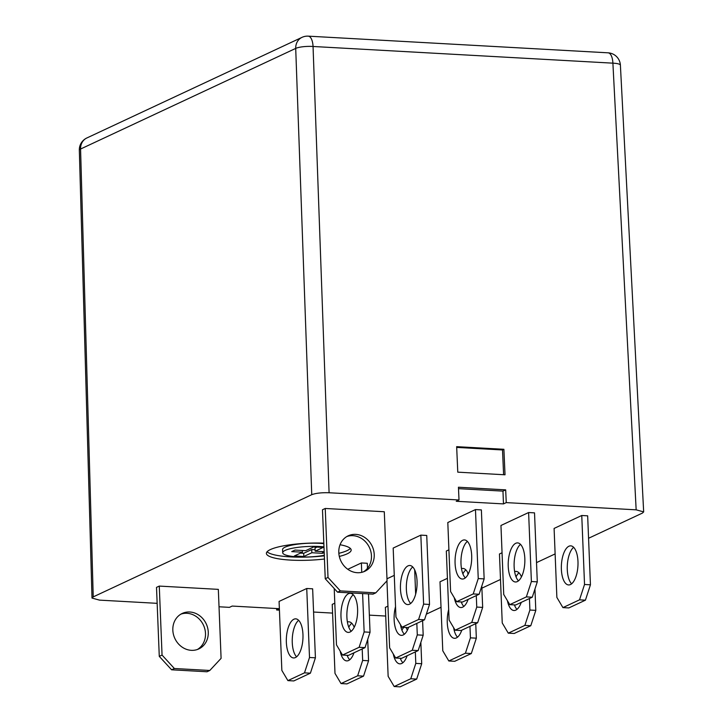 <?xml version="1.0" encoding="UTF-8"?>
<svg xmlns="http://www.w3.org/2000/svg" width="723" height="723" viewBox="0 0 723 723"><rect width="100%" height="100%" fill="white"/><g stroke="black" fill="none" stroke-linecap="round" stroke-linejoin="round"><path stroke-width="1.08" d="M323.832 543.651A26.1 5.242 177.7 0 0 319.72 543.325A26.1 5.242 177.7 0 0 282.576 549.552L282.702 552.743A26.1 5.242 177.7 0 0 297.722 556.873A26.1 5.242 177.7 0 0 324.302 555.309M323.967 546.85A26.1 5.242 177.7 0 0 319.846 546.525A26.1 5.242 177.7 0 0 282.702 552.743M323.814 543.154A42.422 8.513 177.7 0 0 266.398 553.402A42.422 8.513 177.7 0 0 290.8 560.108A42.422 8.513 177.7 0 0 324.455 559.015M267.085 551.776A42.422 8.513 177.7 0 0 290.673 556.909A42.422 8.513 177.7 0 0 324.32 555.815M363.389 571.857A19.575 17.298 64.9 0 0 371.459 555.824A19.575 17.298 64.9 0 0 346.868 536.529M374.225 554.532A19.575 17.298 -115.1 0 1 364.808 571.278A19.575 17.298 -115.1 0 1 338.798 552.562A19.575 17.298 -115.1 0 1 348.215 535.806A19.575 17.298 -115.1 0 1 374.225 554.532M180.904 614.143A19.575 17.298 -115.1 0 1 205.495 633.438A19.575 17.298 -115.1 0 1 197.424 649.471M172.833 630.176A19.575 17.298 64.9 0 0 198.843 648.902A19.575 17.298 64.9 0 0 208.26 632.146A19.575 17.298 64.9 0 0 182.25 613.429A19.575 17.298 64.9 0 0 172.833 630.176M571.613 583.822A19.575 8.278 93.2 0 1 567.284 569.607A19.575 8.278 93.2 0 1 573.646 547.311M577.975 561.518A19.575 8.278 93.2 0 1 568.585 584.943A19.575 8.278 93.2 0 1 561.373 569.281A19.575 8.278 93.2 0 1 570.763 545.856A19.575 8.278 93.2 0 1 577.975 561.518M520.497 544.356A19.575 8.278 -86.8 0 0 514.134 566.651A19.575 8.278 -86.8 0 0 518.463 580.867M524.826 558.563A19.575 8.278 93.2 0 1 515.445 581.988A19.575 8.278 93.2 0 1 508.233 566.326A19.575 8.278 93.2 0 1 517.614 542.901A19.575 8.278 93.2 0 1 524.826 558.563M467.356 541.391A19.575 8.278 -86.8 0 0 460.994 563.696A19.575 8.278 -86.8 0 0 465.323 577.912M471.685 555.607A19.575 8.278 93.2 0 1 462.295 579.033A19.575 8.278 93.2 0 1 455.083 563.371A19.575 8.278 93.2 0 1 464.473 539.936A19.575 8.278 93.2 0 1 471.685 555.607M402.883 662.738A19.575 8.278 93.2 0 1 400.289 658.273M393.312 654.044A19.575 8.278 -86.8 0 0 399.855 663.859A19.575 8.278 -86.8 0 0 407.148 655.734M349.733 659.783A19.575 8.278 93.2 0 1 347.139 655.318M340.171 651.089A19.575 8.278 -86.8 0 0 346.715 660.903A19.575 8.278 -86.8 0 0 353.999 652.779M296.593 656.818A19.575 8.278 93.2 0 1 292.264 642.611A19.575 8.278 93.2 0 1 298.626 620.307M286.353 642.286A19.575 8.278 -86.8 0 0 293.565 657.948A19.575 8.278 -86.8 0 0 302.955 634.523A19.575 8.278 -86.8 0 0 295.743 618.852A19.575 8.278 -86.8 0 0 286.353 642.286M351.224 631.269A19.575 8.278 93.2 0 1 346.895 617.062A19.575 8.278 93.2 0 1 353.249 594.758M340.985 616.728A19.575 8.278 -86.8 0 0 348.197 632.399A19.575 8.278 -86.8 0 0 357.587 608.974A19.575 8.278 -86.8 0 0 350.375 593.303A19.575 8.278 -86.8 0 0 340.985 616.728M404.365 634.225A19.575 8.278 93.2 0 1 400.497 624.726M395.535 606.633A19.575 8.278 -86.8 0 0 394.134 619.692A19.575 8.278 -86.8 0 0 401.346 635.354A19.575 8.278 -86.8 0 0 408.631 627.23M457.514 637.18A19.575 8.278 93.2 0 1 453.646 627.681M448.676 609.588A19.575 8.278 -86.8 0 0 447.275 622.648A19.575 8.278 -86.8 0 0 454.487 638.31A19.575 8.278 -86.8 0 0 461.78 630.185M412.725 566.949A19.575 8.278 -86.8 0 0 406.362 589.245A19.575 8.278 -86.8 0 0 410.691 603.461M417.054 581.156A19.575 8.278 93.2 0 1 407.664 604.582A19.575 8.278 93.2 0 1 400.461 588.92A19.575 8.278 93.2 0 1 409.842 565.494A19.575 8.278 93.2 0 1 417.054 581.156M461.238 601.952A19.575 8.278 -86.8 0 0 463.841 606.416M468.106 599.421A19.575 8.278 93.2 0 1 460.813 607.537A19.575 8.278 93.2 0 1 454.27 597.722M516.981 609.372A19.575 8.278 93.2 0 1 514.387 604.907M521.247 602.376A19.575 8.278 93.2 0 1 513.963 610.501A19.575 8.278 93.2 0 1 507.41 600.677M339.313 556.43A42.422 8.513 177.7 0 0 351.17 549.995A42.422 8.513 177.7 0 0 340.054 544.744M306.742 588.495L312.643 588.82L315.418 657.813L310.393 673.176L293.8 680.939L287.899 680.614L304.491 672.851L309.507 657.487L306.742 588.495L279.078 601.428L281.853 670.42L287.899 680.614M357.641 675.806L362.657 660.442L368.558 660.768L363.542 676.132L357.641 675.806L341.039 683.569L334.993 673.375L332.228 604.392L334.803 603.181M410.781 678.761L415.797 663.398L421.708 663.723L416.692 679.087L410.781 678.761L394.189 686.525L388.143 676.33L385.368 607.347L387.953 606.136M465.413 653.212L470.429 637.849L476.34 638.174L471.315 653.538L465.413 653.212L448.82 660.976L442.774 650.781L440 581.798L447.42 578.319M386.986 578.78L394.279 575.363M347.799 569.29L361.373 562.946L367.275 563.271L367.474 568.323M156.511 587.374L159.277 586.082L218.328 589.372L221.093 658.355L209.797 670.474L174.37 668.504L171.604 669.796L159.277 656.367L156.511 587.374M526.371 596.891L531.387 581.527L537.288 581.852L534.523 512.869L528.612 512.535L500.958 525.476L503.723 594.46L509.769 604.654L515.68 604.979L532.273 597.216L526.371 596.891L509.769 604.654M502.051 552.77L499.466 553.981L502.241 622.973L508.287 633.158L514.189 633.484L530.79 625.72L524.88 625.395L508.287 633.158M418.59 619.484L423.615 604.121L429.516 604.446L426.742 535.463L420.84 535.128L393.176 548.07L395.951 617.053L401.997 627.248L407.899 627.573L424.5 619.81L418.59 619.484L401.997 627.248M279.376 608.712L276.665 609.986L279.43 610.14M385.721 616.05L369.354 615.137M332.571 613.095L313.574 612.038M643.669 511.893L636.159 509.832L612.896 63.163A13.05 2.675 -3 0 1 620.397 65.178L643.669 511.893L642.431 513.077L588.567 538.274M555.119 553.917L536.52 562.611M500.497 579.466L481.889 588.16M441.021 607.275L426.353 614.143M620.397 65.178A13.05 13.05 0 0 0 608.088 52.824A13.05 5.513 -86.8 0 1 612.896 63.163L313.05 46.48L329.092 492.752L459.006 499.982L456.24 501.274L503.479 503.904L506.245 502.612L636.159 509.832M329.092 492.752C321.618 492.526 315.843 493.167 311.749 494.686L295.707 48.414L80.569 149.028L93.231 596.882L311.749 494.686M93.231 596.882L92.002 598.057L99.512 600.126L157.153 603.334M279.367 608.685L232.191 606.064L229.426 607.356L219.024 606.778M325.242 508.468L322.476 509.76L325.242 578.743L328.007 577.451L325.242 508.468L384.293 511.748L387.058 580.741L375.761 592.86L340.334 590.89L337.569 592.182L372.996 594.152L375.761 592.86M448.902 549.814L446.326 551.025L449.091 620.018L455.138 630.203L461.048 630.528L477.641 622.765L471.739 622.44L455.138 630.203M579.512 599.846L584.527 584.482L590.438 584.808L587.663 515.824L581.762 515.49L554.098 528.432L556.873 597.424L562.919 607.609L568.82 607.935L585.422 600.171L579.512 599.846L562.919 607.609M473.222 593.935L478.237 578.572L484.148 578.897L481.373 509.914L475.472 509.579L447.808 522.521L450.583 591.504L456.629 601.699L462.53 602.024L479.123 594.261L473.222 593.935L456.629 601.699M503.895 449.29L456.656 446.66L457.776 472.164L505.025 474.794L503.895 449.29L502.512 449.959L456.692 447.41M459.006 499.982L458.445 487.23L505.684 489.86L506.245 502.612M276.611 608.531L276.665 609.986M458.509 488.658L502.964 491.125L505.684 489.86M502.964 491.125L503.479 503.904M503.606 474.713L502.512 449.959M337.569 592.182L325.242 578.743M328.007 577.451L340.334 590.89M423.615 604.121L420.84 535.128M429.516 604.446L424.5 619.81M461.5 568.676A19.575 8.278 93.2 0 1 462.991 568.45A19.575 8.278 93.2 0 1 468.305 573.945M471.739 622.44L476.755 607.076L476.294 595.589M465.865 569.905A19.575 8.278 -86.8 0 0 462.883 573.863M476.755 607.076L482.666 607.401L481.807 586.064M482.666 607.401L477.641 622.765M514.64 571.631A19.575 8.278 93.2 0 1 516.132 571.405A19.575 8.278 93.2 0 1 521.446 576.9M524.88 625.395L529.905 610.031L529.444 598.545M516.032 576.818A19.575 8.278 93.2 0 1 519.015 572.86M529.905 610.031L535.806 610.366L534.948 589.019M535.806 610.366L530.79 625.72M590.438 584.808L585.422 600.171M584.527 584.482L581.762 515.49M537.288 581.852L532.273 597.216M531.387 581.527L528.612 512.535M484.148 578.897L479.123 594.261M478.237 578.572L475.472 509.579M159.277 656.367L162.051 655.074L159.277 586.082M209.797 670.474L207.031 671.766L171.604 669.796M162.051 655.074L174.37 668.504M334.216 588.522L336.484 644.871L342.521 655.056L359.123 647.302L364.139 631.938L362.603 593.574M361.744 572.327L361.373 562.946M364.139 631.938L370.049 632.264L368.504 593.899M370.049 632.264L365.025 647.627L348.432 655.39L342.521 655.056M365.025 647.627L359.123 647.302M386.941 580.867L389.625 647.826L395.671 658.011L412.264 650.257L417.288 634.893L416.828 623.398M415.653 594.216L414.677 569.869M417.288 634.893L423.19 635.219L422.612 620.696M423.19 635.219L418.174 650.583L401.572 658.346L395.671 658.011M418.174 650.583L412.264 650.257M470.429 637.849L469.968 626.353M467.898 574.704L467.817 572.824M476.34 638.174L475.752 623.651M471.315 653.538L454.722 661.301L448.82 660.976M401.934 630.185A19.575 8.278 93.2 0 1 403.777 627.347M416.692 679.087L400.09 686.85L394.189 686.525M421.708 663.723L420.849 642.385M415.797 663.398L415.336 651.911M407.347 630.266A19.575 8.278 -86.8 0 0 405.919 627.465M348.784 627.23A19.575 8.278 93.2 0 1 351.767 623.262M363.542 676.132L346.95 683.895L341.039 683.569M368.558 660.768L367.709 639.43M362.657 660.442L362.196 648.947M354.207 627.311A19.575 8.278 -86.8 0 0 348.884 621.807A19.575 8.278 -86.8 0 0 347.401 622.042M309.507 657.487L315.418 657.813M310.393 673.176L304.491 672.851M338.843 553.321A42.422 8.513 177.7 0 0 350.348 548.432M324.157 551.685L315.156 551.188L323.19 547.428L313.737 546.904L305.712 550.664L295.011 550.067L291.712 551.613L302.404 552.209L294.378 555.96L303.823 556.484L311.857 552.734L322.548 553.33L324.193 552.562M300.47 553.113L303.696 553.294L311.73 549.534L311.857 552.734M303.696 553.294L303.823 556.484M302.341 550.474L302.404 552.209M315.156 551.188L315.029 547.998L316.972 547.085M322.485 551.595L322.548 553.33M311.73 549.534L315.101 549.724M79.331 150.167A13.05 2.567 -1.6 0 1 80.569 149.028A13.05 11.532 64.9 0 1 86.85 137.976A13.05 13.05 0 0 0 79.331 150.167L92.002 598.057M295.707 48.414A13.05 2.765 -2.1 0 1 313.05 46.48A13.05 5.513 93.2 0 0 308.242 36.15A13.05 13.05 0 0 0 301.988 37.361A13.05 11.532 64.9 0 0 295.707 48.414M86.85 137.976L301.988 37.361M308.242 36.15L608.088 52.824"/></g></svg>
